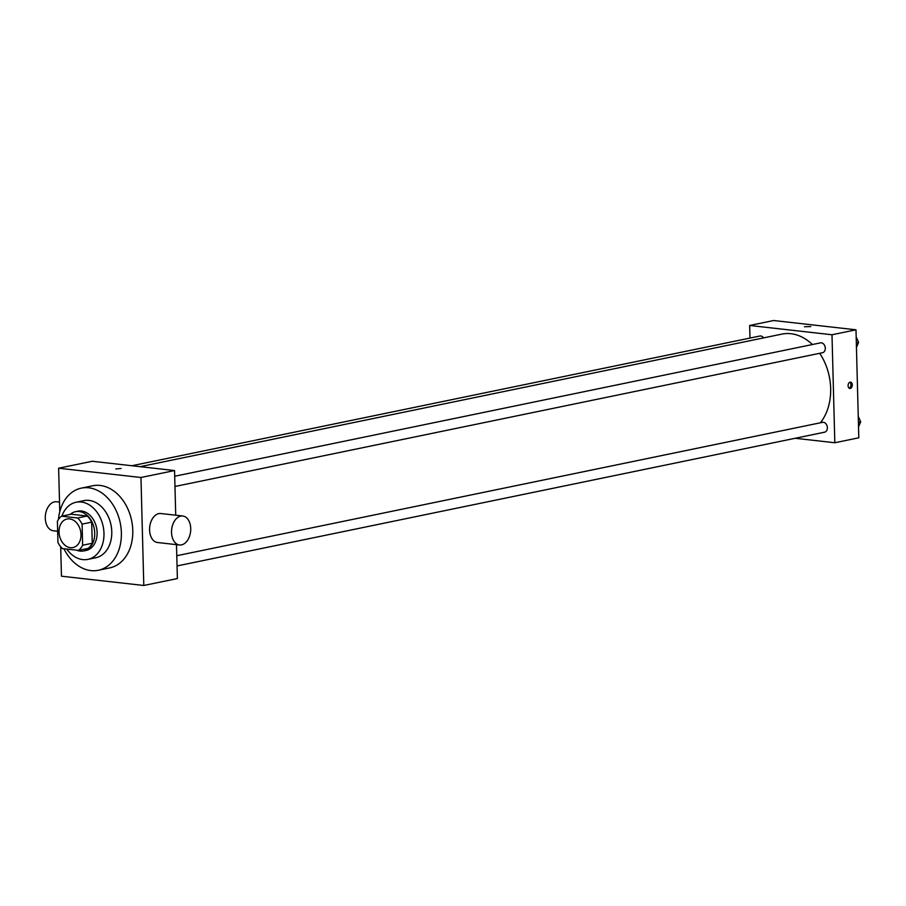 <?xml version="1.0" encoding="UTF-8"?>
<svg xmlns="http://www.w3.org/2000/svg" width="906" height="906" viewBox="0 0 906 906"><rect width="100%" height="100%" fill="white"/><g stroke="black" fill="none" stroke-linecap="round" stroke-linejoin="round"><path stroke-width="1.36" d="M59.037 532.048A14.587 10.804 78.3 0 1 67.067 519.002A14.587 10.804 78.3 0 1 80.6 531.097A14.587 10.804 78.3 0 1 72.967 547.575A14.587 10.804 78.3 0 1 59.037 532.048M62.389 548.572L78.494 550.395A19.592 14.507 78.3 0 0 82.639 545.242L82.095 524.121A19.592 14.507 78.3 0 0 77.644 517.994L61.54 516.182A19.592 14.507 78.3 0 0 57.395 521.335L57.95 542.456A19.592 14.507 78.3 0 0 62.389 548.572M77.644 517.994L87.248 516.012L71.144 514.2L61.54 516.182M87.248 516.012A19.592 14.507 78.3 0 1 91.687 522.139L82.095 524.121M78.494 550.395L88.097 548.413A19.592 14.507 78.3 0 0 92.242 543.26L91.687 522.139M76.67 550.191A20.057 14.858 -101.7 0 0 83.669 550.95A20.057 14.858 -101.7 0 0 94.541 530.644A20.057 14.858 -101.7 0 0 79.094 511.505A20.057 14.858 -101.7 0 0 75.56 511.664A20.057 14.858 -101.7 0 0 70.204 514.393M75.56 511.664L77.961 511.165A20.057 14.858 78.3 0 1 81.495 511.007A20.057 14.858 78.3 0 1 96.942 530.157A20.057 14.858 78.3 0 1 86.07 550.452L83.669 550.95M92.242 543.26L82.639 545.242M66.772 549.07A29.173 21.608 -101.7 0 0 87.916 559.376A29.173 21.608 -101.7 0 0 103.726 529.851A29.173 21.608 -101.7 0 0 81.257 502.015A29.173 21.608 -101.7 0 0 76.115 502.241A29.173 21.608 -101.7 0 0 61.902 516.103M87.916 559.376L95.719 557.768A29.173 21.608 -101.7 0 0 111.529 528.243A29.173 21.608 -101.7 0 0 89.06 500.406A29.173 21.608 -101.7 0 0 83.907 500.633L76.115 502.241M63.93 548.753A41.936 31.064 -101.7 0 0 98.301 570.27A41.936 31.064 -101.7 0 0 121.019 527.824A41.936 31.064 -101.7 0 0 88.731 487.802A41.936 31.064 -101.7 0 0 81.325 488.13A41.936 31.064 -101.7 0 0 58.437 519.523M81.325 488.13L92.729 485.775A41.936 31.064 78.3 0 1 100.124 485.446A41.936 31.064 78.3 0 1 132.423 525.469A41.936 31.064 78.3 0 1 109.694 567.915L98.301 570.27M60.691 546.737L61.461 576.193L143.794 585.48L140.962 477.496L58.63 468.209L59.773 511.754M121.087 468.459L115.798 468.968L121.087 468.459M175.719 515.208L174.552 470.554L92.219 461.267L58.63 468.209M174.552 470.554L140.962 477.496M143.794 585.48L177.383 578.549L176.489 544.653M179.49 544.993L157.542 542.513A14.587 9.524 -83.6 0 1 149.705 526.952A14.587 9.524 -83.6 0 1 160.804 513.521L182.763 516.001A14.587 9.524 96.4 0 0 171.664 529.432A14.587 9.524 96.4 0 0 179.49 544.993A14.587 9.524 96.4 0 0 181.506 544.891A14.587 9.524 96.4 0 0 190.713 530.033A14.587 9.524 96.4 0 0 182.763 516.001M57.656 531.244L53.25 530.746A14.587 9.524 -83.6 0 1 45.3 516.714A14.587 9.524 -83.6 0 1 54.507 501.856A14.587 9.524 -83.6 0 1 56.523 501.754L59.513 502.094M140.136 466.669L781.912 334.11A51.053 37.814 78.3 0 1 790.915 333.714A51.053 37.814 78.3 0 1 812.399 344.529M819.703 353.306A51.053 37.814 78.3 0 1 820.349 422.796M174.699 476.25L820.474 342.864A5.028 3.726 78.3 0 1 825.151 347.043A5.028 3.726 78.3 0 1 822.512 352.717L174.971 486.477M131.868 465.741L759.885 336.024A5.028 3.726 78.3 0 1 760.768 335.99A5.028 3.726 78.3 0 1 763.588 337.893M176.783 555.729L822.557 422.343A5.028 3.726 78.3 0 1 823.452 422.298A5.028 3.726 78.3 0 1 827.325 427.1A5.028 3.726 78.3 0 1 824.596 432.196L177.055 565.944M795.174 438.278L834.822 442.751L831.991 334.767L749.658 325.469L749.987 338.074M834.822 442.751L858.809 437.791L855.989 329.807L831.991 334.767M855.989 329.807L773.656 320.52L749.658 325.469M804.426 326.738L810.813 326.568M848.095 385.718A3.194 2.084 -83.6 0 1 850.553 382.117A3.194 2.084 -83.6 0 1 852.274 385.526A3.194 2.084 -83.6 0 1 849.839 388.459A3.194 2.084 -83.6 0 1 848.095 385.718M849.851 382.219A3.194 2.084 -83.6 0 1 850.893 385.367A3.194 2.084 -83.6 0 1 849.171 388.198M858.526 426.873L860.7 421.879L858.254 416.364M860.7 421.879L858.412 422.355M856.442 347.394L858.616 342.4L856.17 336.896M858.616 342.4L856.329 342.876"/></g></svg>
